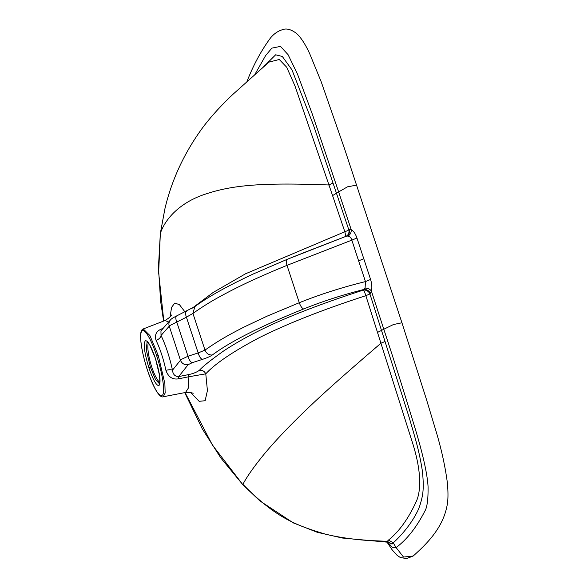 <?xml version="1.0" encoding="UTF-8"?>
<svg xmlns="http://www.w3.org/2000/svg" width="588" height="588" viewBox="0 0 588 588"><rect width="100%" height="100%" fill="white"/><g stroke="black" fill="none" stroke-linecap="round" stroke-linejoin="round"><path stroke-width="0.88" d="M356.673 185.095L347.479 186.83L338.644 191.923L312.36 114.241L297.528 74.206L288.113 54.735L280.498 46.393L271.884 48.128L265.644 55.522L254.832 74.544M387.588 541.996L392.056 544.091L393.24 542.834C399.612 537.145 410.145 525.709 416.686 512.861C418.737 509.259 420.493 504.247 421.956 497.823C423.566 491.252 423.654 481.976 422.221 469.996C418.906 449.394 415.201 438.405 409.292 417.833L369.911 293.949L371.403 291.075C372.197 287.833 371.925 283.953 370.58 279.432L356.953 238C355.424 233.664 353.52 230.922 351.249 229.776L348.816 229.798L313.419 125.046L291.964 69.84L282.321 56.463L275.654 54.802L262.814 67.554M356.953 238L351.837 240.132C351.205 237.883 349.911 236.523 347.964 236.038L346.435 236.17L287.201 259.323L253.641 273.817C227.607 285.959 208.012 296.881 194.856 306.598L176.51 315.991C170.733 318.953 171.549 318.99 170.483 319.887A6.637 6.38 -138 0 0 170.483 319.894L160.95 330.846M370.58 279.432L365.464 281.593C342.172 287.334 320.115 294.375 299.285 302.724L267.224 316.101L244.52 326.81C228.203 335.145 218.126 340.878 204.991 350.103L198.171 352.94C199.288 356.593 200.684 358.754 202.368 359.4L192.202 362.708L188.131 364.692L178.715 376.57L188.366 374.644C193.033 373.703 196.715 372.248 199.42 370.271C202.706 366.552 210.658 360.209 223.264 351.227C236.413 342.451 252.076 333.822 270.26 325.348C284.967 318.446 303.423 311.155 313.941 307.23C330.529 301.034 347.052 295.308 363.509 290.053L363.509 290.053A5.689 0.757 -108 0 1 365.854 295.69L411.6 439.971C422.823 473.759 420.229 492.619 416.466 501.057C408.513 518.52 399.193 531.515 388.528 540.056L387.301 541.327L368.176 540.46C356.512 539.806 336.542 537.182 324.429 533.853C296.903 525.503 276.206 518.373 242.91 484.321C246.343 477.787 251.921 469.606 259.661 459.787C268.76 448.1 281.431 434.223 297.668 418.141C315.572 400.435 336.013 381.766 380.987 343.186L385.059 341.496M186.536 311.243C185.227 311.728 185.191 313.713 186.418 317.197L192.93 313.419L204.991 350.103C206.425 353.52 208.858 355.159 212.297 355.012C230.386 341.518 260.815 326.178 303.592 308.994C322.533 301.357 342.65 294.845 363.957 289.465L365.082 288.105C367.86 288.098 369.962 289.09 371.403 291.075L383.795 329.251L393.475 324.525L401.942 322.775L426.447 399.406L435.245 428.593C441.015 447.336 445.072 465.453 447.395 482.954C448.269 492.928 448.159 500.498 447.049 505.687C442.815 527.95 427.175 543.525 413.18 556.02L403.522 557.071L396.106 547.568L392.343 547.332L387.294 541.908M164.846 209.107L160.377 233.296C165.706 217.509 181.582 201.824 205.491 194.091C231.907 185.271 260.94 182.368 328.971 184.985L344.833 231.753L245.534 273.788L213.179 292.449L191.879 308.428M170.05 316.969L171.586 307.37L174.739 303.092L179.428 304.643L184.977 311.934M164.838 209.085L160.34 233.421L158.65 272.663L163.802 320.997M349.404 229.629C349.934 232.686 348.941 234.869 346.435 236.17L303.886 252.642M363.737 258.727L358.621 260.866L351.837 240.132L287.003 265.357C264.879 274.398 246.357 282.769 231.429 290.465C214.106 299.52 206.609 303.915 192.93 313.419L194.849 306.605M365.082 288.105L365.464 281.593L358.621 260.866M370.359 293.353C368.999 290.678 366.868 289.377 363.957 289.465L363.509 290.053A5.689 4.888 37.5 0 1 369.911 293.949L365.854 295.69C323.326 309.472 287.929 323.4 259.668 337.483C233.311 351.359 215.348 363.472 205.778 373.836C204.433 371.182 202.309 369.992 199.42 370.271M190.762 392.63L199.163 401.317L205.139 400.722L207.417 390.601L205.778 373.836L188.138 376.879L188.447 387.94L185.521 392.483C190.674 392.483 193.202 392.858 193.092 393.622M185.044 392.578L212.437 445.065L243.006 484.894L259.933 500.947L293.375 522.923L317.358 532.324L342.473 538.035L388.08 542.239M164.838 209.1C171.623 180.082 184.176 153.012 202.493 127.89C210.438 117.225 220.551 106.068 232.833 94.418L268.973 62.108L279.263 59.498L286.672 67.194L294.978 85.958L328.824 184.566M392.056 544.091L387.301 541.327L386.345 541.769M147.492 370.234L147.448 370.197C144.222 360.253 142.083 351.198 141.032 343.017C139.966 332.154 141.142 329.824 143.251 328.942L165.015 320.526L168.638 321.967M345.847 236.339L344.833 231.753A5.689 1.022 -18.7 0 0 348.816 229.798L348.816 229.798A5.689 5.16 73.4 0 1 345.847 236.339M163.067 328.369L162.023 328.773L162.384 329.17M160.943 330.853L161.038 335.476L169.778 325.59L186.418 317.197L198.171 352.94L188.006 356.24L180.972 359.599L172.46 370.205A41.197 9.768 -106 0 0 161.038 335.476A5.689 3.241 -25.7 0 1 156.063 340.364C154.372 334.8 156.364 330.934 162.023 328.773M143.259 328.942L149.925 335.586L158.275 355.534L164.875 383.567L165.154 393.019L163.221 396.76L185.514 392.483M147.463 370.146L147.772 371.087C154.379 389.609 159.348 397.561 162.663 394.93C165.199 391.432 162.398 372.99 156.798 356.203A33.972 6.534 73.6 0 0 156.489 355.277A33.972 6.534 73.6 0 0 141.59 331.434A33.972 6.534 73.6 0 0 147.448 370.117M178.487 378.848L178.715 376.57C175.077 376.592 172.99 374.468 172.46 370.205C171.226 369.558 169.035 369.595 165.904 370.308C168.234 376.93 172.431 379.775 178.487 378.848L188.138 376.879L188.366 374.644M192.202 362.708C190.519 362.083 189.115 359.929 188.006 356.24L176.701 321.856C175.444 318.351 175.489 316.366 176.819 315.903M212.297 355.012C210.247 356.438 206.939 357.901 202.368 359.4M155.386 358.312C151.226 346.347 147.889 340.474 145.376 340.702C143.171 343.664 144.354 352.749 148.94 367.956C153.101 379.921 156.437 385.794 158.944 385.566C161.156 382.604 159.965 373.52 155.386 358.312L149.786 345.075L147.221 341.628M159.576 383.913L155.497 379.539L150.418 367.279L146.294 350.036L147.11 341.657M148.33 342.863A21.815 5.167 -106 0 0 151.719 366.89A21.815 5.167 -106 0 0 159.914 382.56M347.964 236.038C350.264 234.678 351.359 232.591 351.249 229.776L338.644 191.923L332.58 195.591M377.562 332.396L383.795 329.251C394.57 361.833 405.286 395.827 415.959 431.225C420.486 446.446 427.204 470.878 428.071 486.82C428.211 499.491 427.116 507.635 424.779 511.244C416.407 527.51 406.845 539.615 396.106 547.568L393.24 542.834L388.528 540.056M328.971 184.985L332.94 182.986M287.26 259.301C286.091 259.984 286.003 261.998 287.003 265.357L299.285 302.724C300.49 306.076 301.923 308.171 303.592 308.994M165.904 370.308A35.523 8.423 -106 0 0 161.671 354.513A35.523 8.423 -106 0 0 156.063 340.364M163.221 396.768C161.847 397.422 159.943 396.077 157.503 392.74C154.144 387.771 150.793 380.26 147.448 370.197L147.456 370.146M158.275 355.534L156.798 356.203M170.483 319.894A6.637 6.38 -138 0 0 169.226 326.105L180.413 360.135C181.81 363.546 184.382 365.067 188.131 364.692M155.416 358.393L159.539 375.438C159.958 382.59 159.958 385.434 159.539 383.971L159.686 383.876M150.418 367.279L148.94 367.956M401.942 322.775L344.664 149.102L321.18 81.732L309.582 53.42C305.253 44.122 300.938 37.507 296.661 33.567C291.141 29.312 286.297 28.055 282.144 29.797C277.558 31.252 273.589 34.089 270.23 38.316C261.021 50.943 253.266 65.349 246.967 81.534M413.18 556.02L406.484 558.6L400.252 557.468L397.084 555.307L392.247 549.978L386.823 541.813M303.923 252.627L287.201 259.323M160.34 233.421L158.444 267.334L160.62 301.225L163.604 321.07M184.72 392.637L202.331 428.946L220.948 458.125L243.006 484.894M165.015 320.526C169.682 317.579 171.777 315.727 171.299 314.977L171.299 314.977"/></g></svg>
